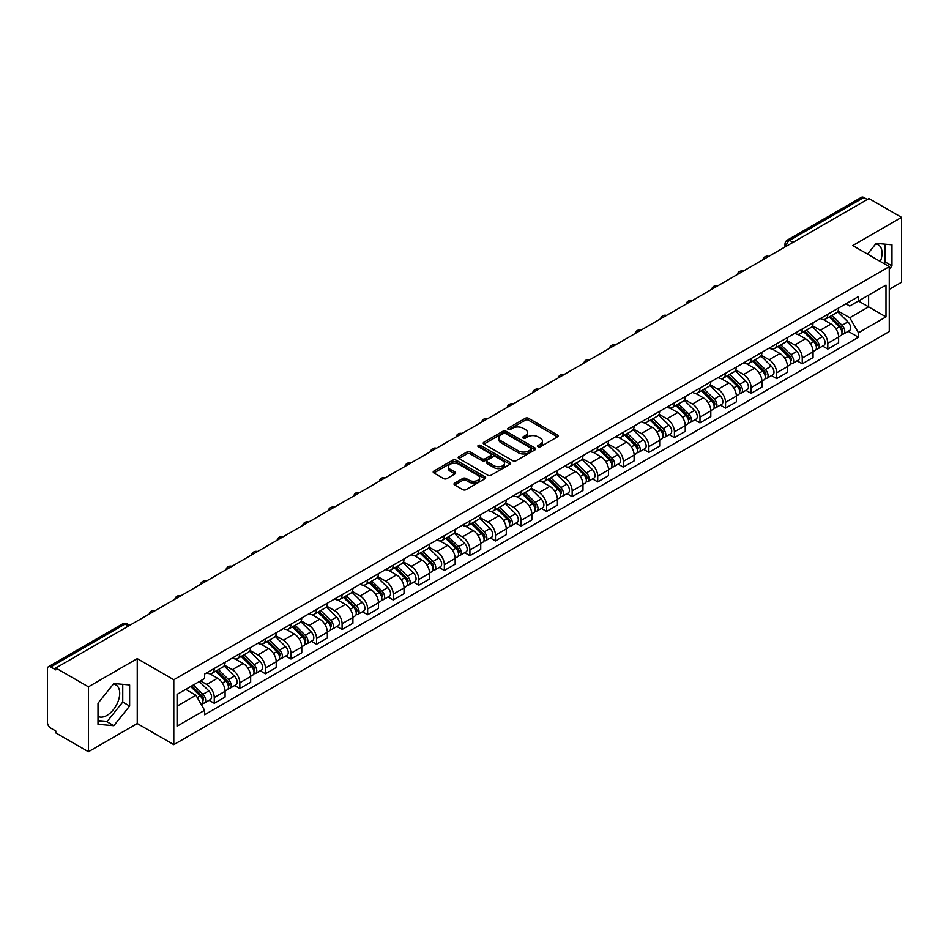 <?xml version="1.0" encoding="UTF-8"?>
<svg xmlns="http://www.w3.org/2000/svg" width="949" height="949" viewBox="0 0 949 949"><rect width="100%" height="100%" fill="white"/><g stroke="black" fill="none" stroke-linecap="round" stroke-linejoin="round"><path stroke-width="1.42" d="M538.13 446.73A1.59 0.913 0 0 0 540.384 446.73L557.466 436.86A2.278 1.317 0 0 0 558.142 435.935A2.278 1.317 0 0 0 557.466 435.01L528.522 418.295A2.278 1.317 0 0 0 525.295 418.295L508.213 428.153A1.59 0.913 0 0 0 507.739 428.806A1.59 0.913 0 0 0 508.213 429.458A1.59 0.913 0 0 0 510.467 429.458L512.674 428.177A7.284 4.199 0 0 1 522.97 428.177L525.378 429.577A7.284 4.199 0 0 1 527.514 432.542A7.284 4.199 0 0 1 525.378 435.52L523.172 436.789A1.59 0.913 0 0 0 522.697 437.442A1.59 0.913 0 0 0 523.172 438.094A1.59 0.913 0 0 0 525.426 438.094L527.632 436.813A7.284 4.199 0 0 1 537.929 436.813L540.337 438.213A7.284 4.199 0 0 1 542.472 441.178A7.284 4.199 0 0 1 540.337 444.156L538.13 445.437A1.59 0.913 0 0 0 537.668 446.077A1.59 0.913 0 0 0 538.13 446.73L538.13 445.437M875.642 244.035A18.078 10.439 -60 0 1 878.299 244.854A18.078 10.439 -60 0 1 880.34 261.509M113.311 684.17A18.078 10.439 -60 0 1 115.968 684.988A18.078 10.439 -60 0 1 118.744 699.472A18.078 10.439 -60 0 1 106.94 715.404A18.078 10.439 -60 0 1 98.008 716.353M454.69 483.112A2.278 1.317 0 0 0 454.025 484.037A2.278 1.317 0 0 0 454.69 484.975L462.815 489.66A2.278 1.317 0 0 0 466.03 489.66L485.01 478.699A2.278 1.317 0 0 0 485.674 477.774A2.278 1.317 0 0 0 485.01 476.849L456.054 460.123A2.278 1.317 0 0 0 452.839 460.123L433.859 471.084A2.278 1.317 0 0 0 433.195 472.009A2.278 1.317 0 0 0 433.859 472.946L443.669 478.604A2.278 1.317 0 0 0 446.884 478.604L455.01 473.919A2.278 1.317 0 0 0 455.674 472.993A2.278 1.317 0 0 0 455.01 472.056L450.146 469.257A6.085 3.511 0 0 1 448.355 466.766A6.085 3.511 0 0 1 452.115 463.527A6.085 3.511 0 0 1 458.747 464.286L477.81 475.283A6.085 3.511 0 0 1 479.589 477.774A6.085 3.511 0 0 1 475.84 481.013A6.085 3.511 0 0 1 469.209 480.253L466.03 478.426A2.278 1.317 0 0 0 462.815 478.426L454.69 483.112L454.69 484.975L462.815 480.313L462.815 478.426M173.797 679.733L137.249 658.63L88.423 686.827L55.813 668.001L868.94 198.543L901.55 217.368L852.712 245.566L889.26 266.657L173.797 679.733L173.797 744.633L889.26 331.569L889.26 266.657M512.84 460.775A2.278 1.317 0 0 0 516.054 460.775L535.034 449.814A2.278 1.317 0 0 0 535.699 448.889A2.278 1.317 0 0 0 535.034 447.964L506.078 431.249A2.278 1.317 0 0 0 502.863 431.249L483.883 442.21A2.278 1.317 0 0 0 483.219 443.136A2.278 1.317 0 0 0 483.883 444.061L512.84 460.775M478.972 447.074A1.59 0.913 0 0 1 480.585 447.299L480.585 445.413L510.016 462.4A2.278 1.317 0 0 1 510.681 463.337A2.278 1.317 0 0 1 510.016 464.263L491.036 475.224A2.278 1.317 0 0 1 487.822 475.224L458.865 458.497L458.865 456.647A2.278 1.317 0 0 0 458.201 457.572A2.278 1.317 0 0 0 458.865 458.497M458.865 456.647L466.991 451.961A2.278 1.317 0 0 1 470.206 451.961L481.95 458.735A2.278 1.317 0 0 0 485.164 458.735L490.562 455.627A2.278 1.317 0 0 0 491.226 454.69A2.278 1.317 0 0 0 490.562 453.764L478.332 446.706A1.59 0.913 0 0 1 477.869 446.054A1.59 0.913 0 0 1 478.854 445.211A1.59 0.913 0 0 1 480.585 445.413M88.423 686.827L88.423 751.727L55.813 732.901L55.813 731.015L50.724 728.073A4.638 2.681 -120 0 1 47.45 722.403L47.45 668.855A4.638 2.681 -120 0 1 48.411 666.732L122.646 623.873A4.638 2.681 60 0 1 124.96 624.098L50.724 666.957A4.638 2.681 -120 0 0 48.411 666.732M889.26 289.362L901.55 282.268L901.55 217.368M88.423 751.727L137.249 723.541L173.797 744.633M55.813 668.001L55.813 669.887L50.724 666.957M793.067 242.351L789.627 240.358A4.638 2.681 60 0 0 787.302 240.133L861.538 197.273A4.638 2.681 60 0 1 863.863 197.499L789.627 240.358A4.638 2.681 120 0 0 786.353 246.04L786.353 246.23M867.303 199.492L863.863 197.499M827.813 314.249A10.664 6.157 60 0 1 825.594 319.03L836.413 312.79A10.664 6.157 -120 0 0 838.619 308.01M812.463 325.732L820.268 330.24A10.664 6.157 60 0 1 827.813 343.301L838.619 337.049A10.664 6.157 -120 0 0 831.087 324L823.341 319.528M838.619 337.049L838.619 342.826L827.813 349.066L822.617 346.077M825.594 319.03A10.664 6.157 60 0 1 820.351 318.556M827.813 343.301L827.813 349.066M802.249 329.006A10.664 6.157 60 0 1 800.031 333.799L810.849 327.547A10.664 6.157 -120 0 0 813.056 322.767M797.053 360.834L802.249 363.823L813.056 357.583L813.056 351.806A10.664 6.157 -120 0 0 805.523 338.757L797.777 334.285M800.031 333.799A10.664 6.157 60 0 1 794.788 333.313M786.899 340.489L794.704 344.997A10.664 6.157 60 0 1 802.249 358.058L802.249 363.823M776.673 343.763A10.664 6.157 60 0 1 774.467 348.556L785.286 342.304A10.664 6.157 -120 0 0 787.492 337.524M771.49 375.59L776.685 378.58L787.492 372.34L787.492 366.575A10.664 6.157 -120 0 0 779.959 353.514L772.213 349.042M774.467 348.556A10.664 6.157 60 0 1 769.224 348.069M761.335 355.246L769.141 359.754A10.664 6.157 60 0 1 776.685 372.815L776.685 378.58M751.11 358.532A10.664 6.157 60 0 1 748.903 363.313L759.722 357.073A10.664 6.157 -120 0 0 761.928 352.281M745.926 390.347L751.11 393.349L761.928 387.097L761.928 381.332A10.664 6.157 -120 0 0 754.396 368.271L746.649 363.799M748.903 363.313A10.664 6.157 60 0 1 743.66 362.826M735.772 370.003L743.577 374.511A10.664 6.157 60 0 1 751.11 387.572L751.11 393.349M725.546 373.289A10.664 6.157 60 0 1 723.34 378.07L734.158 371.83A10.664 6.157 -120 0 0 736.365 367.038M720.362 405.104L725.546 408.106L736.365 401.854L736.365 396.089A10.664 6.157 -120 0 0 728.832 383.028L721.086 378.568M723.34 378.07A10.664 6.157 60 0 1 718.096 377.595M710.208 384.772L718.013 389.28A10.664 6.157 60 0 1 725.546 402.329L725.546 408.106M699.982 388.046A10.664 6.157 60 0 1 697.776 392.827L708.595 386.587A10.664 6.157 -120 0 0 710.801 381.806M694.798 419.873L699.982 422.863L710.801 416.623L710.801 410.846A10.664 6.157 -120 0 0 703.268 397.785L695.522 393.325M697.776 392.827A10.664 6.157 60 0 1 692.533 392.352M684.632 399.529L692.45 404.037A10.664 6.157 60 0 1 699.982 417.097L699.982 422.863M674.419 402.803A10.664 6.157 60 0 1 672.212 407.596L683.031 401.344A10.664 6.157 -120 0 0 685.237 396.563M669.235 434.63L674.419 437.619L685.237 431.38L685.237 425.603A10.664 6.157 -120 0 0 677.705 412.554L669.958 408.082M672.212 407.596A10.664 6.157 60 0 1 666.969 407.109M659.069 414.286L666.886 418.794A10.664 6.157 60 0 1 674.419 431.854L674.419 437.619M648.855 417.56A10.664 6.157 60 0 1 646.649 422.352L657.467 416.101A10.664 6.157 -120 0 0 659.674 411.32M643.671 449.387L648.855 452.376L659.674 446.137L659.674 440.372A10.664 6.157 -120 0 0 652.141 427.311L644.395 422.839M646.649 422.352A10.664 6.157 60 0 1 641.405 421.866M633.505 429.043L641.322 433.551A10.664 6.157 60 0 1 648.855 446.611L648.855 452.376M623.291 432.329A10.664 6.157 60 0 1 621.085 437.109L631.904 430.87A10.664 6.157 -120 0 0 634.11 426.077M618.107 464.144L623.291 467.145L634.11 460.894L634.11 455.129A10.664 6.157 -120 0 0 626.577 442.068L618.831 437.596M621.085 437.109A10.664 6.157 60 0 1 615.842 436.623M607.941 443.8L615.759 448.308A10.664 6.157 60 0 1 623.291 461.368L623.291 467.145M597.728 447.086A10.664 6.157 60 0 1 595.521 451.866L606.34 445.627A10.664 6.157 -120 0 0 608.546 440.834M592.544 478.901L597.728 481.902L608.546 475.651L608.546 469.885A10.664 6.157 -120 0 0 601.014 456.825L593.267 452.353M595.521 451.866A10.664 6.157 60 0 1 590.278 451.392M582.378 458.557L590.195 463.076A10.664 6.157 60 0 1 597.728 476.125L597.728 481.902M572.164 461.843A10.664 6.157 60 0 1 569.958 466.623L580.776 460.384A10.664 6.157 -120 0 0 582.983 455.603M566.98 493.67L572.164 496.659L582.983 490.419L582.983 484.642A10.664 6.157 -120 0 0 575.45 471.582L567.704 467.122M569.958 466.623A10.664 6.157 60 0 1 564.714 466.149M556.814 473.326L564.631 477.833A10.664 6.157 60 0 1 572.164 490.882L572.164 496.659M546.6 476.6A10.664 6.157 60 0 1 544.394 481.392L555.212 475.141A10.664 6.157 -120 0 0 557.419 470.36M541.416 508.427L546.6 511.416L557.419 505.176L557.419 499.399A10.664 6.157 -120 0 0 549.886 486.351L542.14 481.878M544.394 481.392A10.664 6.157 60 0 1 539.151 480.906M531.25 488.083L539.068 492.59A10.664 6.157 60 0 1 546.6 505.651L546.6 511.416M521.037 491.357A10.664 6.157 60 0 1 518.83 496.149L529.649 489.898A10.664 6.157 -120 0 0 531.855 485.117M515.853 523.184L521.037 526.173L531.855 519.933L531.855 514.156A10.664 6.157 -120 0 0 524.322 501.108L516.576 496.635M518.83 496.149A10.664 6.157 60 0 1 513.587 495.663M505.687 502.84L513.504 507.347A10.664 6.157 60 0 1 521.037 520.408L521.037 526.173M495.473 506.125A10.664 6.157 60 0 1 493.266 510.906L504.085 504.666A10.664 6.157 -120 0 0 506.292 499.874M490.289 537.941L495.473 540.942L506.292 534.69L506.292 528.925A10.664 6.157 -120 0 0 498.759 515.865L491.013 511.392M493.266 510.906A10.664 6.157 60 0 1 488.023 510.42M480.123 517.596L487.94 522.104A10.664 6.157 60 0 1 495.473 535.165L495.473 540.942M469.909 520.882A10.664 6.157 60 0 1 467.703 525.663L478.521 519.423A10.664 6.157 -120 0 0 480.728 514.631M464.725 552.698L469.909 555.699L480.728 549.447L480.728 543.682A10.664 6.157 -120 0 0 473.183 530.621L465.449 526.149M467.703 525.663A10.664 6.157 60 0 1 462.46 525.188M454.559 532.353L462.377 536.873A10.664 6.157 60 0 1 469.909 549.922L469.909 555.699M444.346 535.639A10.664 6.157 60 0 1 442.139 540.42L452.958 534.18A10.664 6.157 -120 0 0 455.164 529.4M439.162 567.466L444.346 570.456L455.164 564.216L455.164 558.439A10.664 6.157 -120 0 0 447.62 545.378L439.885 540.918M442.139 540.42A10.664 6.157 60 0 1 436.896 539.945M428.995 547.122L436.813 551.63A10.664 6.157 60 0 1 444.346 564.679L444.346 570.456M418.782 550.396A10.664 6.157 60 0 1 416.575 555.189L427.394 548.937A10.664 6.157 -120 0 0 429.6 544.157M413.598 582.223L418.782 585.213L429.6 578.973L429.6 573.196A10.664 6.157 -120 0 0 422.056 560.147L414.322 555.675M416.575 555.189A10.664 6.157 60 0 1 411.332 554.702M403.432 561.879L411.249 566.387A10.664 6.157 60 0 1 418.782 579.448L418.782 585.213M393.218 565.153A10.664 6.157 60 0 1 391.012 569.946L401.83 563.694A10.664 6.157 -120 0 0 404.037 558.914M388.034 596.98L393.218 599.97L404.037 593.73L404.037 587.953A10.664 6.157 -120 0 0 396.492 574.904L388.758 570.432M391.012 569.946A10.664 6.157 60 0 1 385.769 569.459M377.868 576.636L385.685 581.144A10.664 6.157 60 0 1 393.218 594.204L393.218 599.97M367.654 579.922A10.664 6.157 60 0 1 365.448 584.703L376.267 578.463A10.664 6.157 -120 0 0 378.473 573.671M362.471 611.737L367.654 614.738L378.473 608.487L378.473 602.722A10.664 6.157 -120 0 0 370.929 589.661L363.194 585.189M365.448 584.703A10.664 6.157 60 0 1 360.205 584.216M352.304 591.393L360.122 595.901A10.664 6.157 60 0 1 367.654 608.961L367.654 614.738M342.091 594.679A10.664 6.157 60 0 1 339.884 599.46L350.703 593.22A10.664 6.157 -120 0 0 352.909 588.427M336.907 626.494L342.091 629.495L352.909 623.244L352.909 617.479A10.664 6.157 -120 0 0 345.365 604.418L337.63 599.946M339.884 599.46A10.664 6.157 60 0 1 334.641 598.985M326.741 606.15L334.558 610.67A10.664 6.157 60 0 1 342.091 623.718L342.091 629.495M316.527 609.436A10.664 6.157 60 0 1 314.321 614.217L325.139 607.977A10.664 6.157 -120 0 0 327.346 603.196M311.343 641.263L316.527 644.252L327.346 638.013L327.346 632.236A10.664 6.157 -120 0 0 319.801 619.175L312.067 614.715M314.321 614.217A10.664 6.157 60 0 1 309.077 613.742M301.177 620.919L308.994 625.427A10.664 6.157 60 0 1 316.527 638.475L316.527 644.252M290.963 624.193A10.664 6.157 60 0 1 288.757 628.973L299.576 622.734A10.664 6.157 -120 0 0 301.782 617.953M285.779 656.02L290.963 659.009L301.782 652.77L301.782 646.993A10.664 6.157 -120 0 0 294.237 633.944L286.503 629.472M288.757 628.973A10.664 6.157 60 0 1 283.502 628.499M275.613 635.676L283.431 640.184A10.664 6.157 60 0 1 290.963 653.244L290.963 659.009M265.4 638.95A10.664 6.157 60 0 1 263.193 643.742L274.012 637.491A10.664 6.157 -120 0 0 276.218 632.71M260.216 670.777L265.4 673.766L276.218 667.527L276.218 661.75A10.664 6.157 -120 0 0 268.674 648.701L260.939 644.229M263.193 643.742A10.664 6.157 60 0 1 257.938 643.256M250.05 650.433L257.867 654.94A10.664 6.157 60 0 1 265.4 668.001L265.4 673.766M239.836 653.707A10.664 6.157 60 0 1 237.63 658.499L248.448 652.248A10.664 6.157 -120 0 0 250.655 647.467M234.652 685.534L239.836 688.535L250.655 682.284L250.655 676.518A10.664 6.157 -120 0 0 243.11 663.458L235.376 658.986M237.63 658.499A10.664 6.157 60 0 1 232.375 658.013M224.486 665.19L232.303 669.697A10.664 6.157 60 0 1 239.836 682.758L239.836 688.535M214.272 668.476A10.664 6.157 60 0 1 212.066 673.256L222.885 667.017A10.664 6.157 -120 0 0 225.091 662.224M209.088 700.291L214.272 703.292L225.091 697.041L225.091 691.275A10.664 6.157 -120 0 0 217.546 678.215L209.812 673.743M212.066 673.256A10.664 6.157 60 0 1 206.811 672.782M200.512 680.86L206.728 684.466A10.664 6.157 60 0 1 214.272 697.515L214.272 703.292M845.915 303.799L849.77 306.017L885.986 285.115L868.608 295.139L868.608 306.871L849.77 317.749L838.026 310.975M177.072 706.127L195.921 695.249L204.604 710.291L177.072 726.187L177.072 694.395L204.604 678.499L204.604 674.051L858.454 296.562L858.454 300.999L885.986 316.895L858.454 332.791L849.77 317.749M885.986 285.115L885.986 316.895M204.604 710.291L204.604 714.739L858.454 337.239L858.454 332.791M889.26 269.267L891.965 265.898L891.965 244.818L876.152 243.395L867.54 254.118M137.249 658.63L137.249 723.541M98.008 724.289L113.821 725.7L129.633 706.02L129.633 684.941L113.821 683.529L98.008 703.197L98.008 724.289M195.921 695.249L185.755 689.377M848.181 331.32L858.454 337.239M883.804 263.514L885.085 261.924L885.085 244.201M885.085 261.924L891.965 265.898M98.008 720.932L106.94 721.726L122.753 702.046L122.753 684.324M106.94 721.726L113.821 725.7M122.753 702.046L129.633 706.02M538.759 446.955L540.337 446.042A7.284 4.199 0 0 0 542.472 443.076L542.472 441.178M527.514 432.542L527.514 434.44A7.284 4.199 0 0 1 525.378 437.406L523.801 438.319M557.443 436.884L528.522 420.182A2.278 1.317 0 0 0 525.295 420.182L508.842 429.683M534.999 449.838L506.078 433.135A2.278 1.317 0 0 0 502.863 433.135L483.907 444.085M531.013 449.541A1.59 0.913 0 0 0 531.476 448.889A1.59 0.913 0 0 0 531.013 448.236L505.592 433.563A1.59 0.913 0 0 0 503.35 433.563L501.013 434.915A7.284 4.199 0 0 0 498.877 437.88A7.284 4.199 0 0 0 501.013 440.858L518.379 450.882A7.284 4.199 0 0 0 528.676 450.882L531.013 449.541L531.013 451.427A1.59 0.913 0 0 0 531.476 450.787L531.476 448.889M498.877 437.88L498.877 439.778A7.284 4.199 0 0 0 501.013 442.756L501.013 440.858M531.013 451.427L528.676 452.78A7.284 4.199 0 0 1 518.379 452.78L501.013 442.756M458.901 458.521L466.991 453.847L466.991 451.961M491.226 454.69L491.226 456.588A2.278 1.317 0 0 1 490.562 457.513L485.164 460.633A2.278 1.317 0 0 1 481.95 460.633L470.206 453.847A2.278 1.317 0 0 0 466.991 453.847M480.585 447.299L509.993 464.275M494.132 465.769A6.085 3.511 0 0 0 500.764 466.528A6.085 3.511 0 0 0 504.524 463.29A6.085 3.511 0 0 0 502.745 460.799L496.03 456.92A2.278 1.317 0 0 0 492.804 456.92L487.418 460.04A2.278 1.317 0 0 0 486.754 460.965A2.278 1.317 0 0 0 487.418 461.89L494.132 465.769L494.132 467.667A6.085 3.511 0 0 0 500.764 468.426A6.085 3.511 0 0 0 504.524 465.176L504.524 463.29M486.754 460.965L486.754 462.851A2.278 1.317 0 0 0 487.418 463.788L487.418 461.89M494.132 467.667L487.418 463.788M479.589 477.774L479.589 479.66A6.085 3.511 0 0 1 475.84 482.911A6.085 3.511 0 0 1 469.209 482.151L466.03 480.313A2.278 1.317 0 0 0 462.815 480.313M448.355 466.766L448.355 468.664A6.085 3.511 0 0 0 450.146 471.143L450.146 469.257M455.01 472.056L455.01 473.919L450.146 471.143M485.01 476.849L485.01 478.699L456.054 462.021A2.278 1.317 0 0 0 452.839 462.021L433.883 472.958L433.859 471.084M829.189 316.966L839.26 326.907A5.789 3.345 60 0 1 840.778 335.59L838.619 336.836M831.194 318.947L835.464 321.414M830.304 316.325L841.324 327.203A2.776 1.601 60 0 1 842.06 331.367A2.776 1.601 60 0 1 841.81 331.474M831.965 315.353L842.036 325.293A5.789 3.345 60 0 1 843.566 333.977A5.789 3.345 60 0 1 841.822 334.167M837.599 311.687L847.943 321.889A5.789 3.345 60 0 1 849.474 330.572L843.566 333.977M803.625 331.723L813.684 341.664A5.789 3.345 60 0 1 815.215 350.347L813.056 351.593M805.63 333.704L809.9 336.171M804.74 331.082L815.76 341.96A2.776 1.601 60 0 1 816.496 346.124A2.776 1.601 60 0 1 816.247 346.231M806.401 330.122L816.472 340.05A5.789 3.345 60 0 1 818.002 348.734A5.789 3.345 60 0 1 816.259 348.924M812.036 326.456L822.38 336.646A5.789 3.345 60 0 1 823.898 345.329L818.002 348.734M778.05 346.48L788.121 356.421A5.789 3.345 60 0 1 789.651 365.104L787.492 366.35M780.066 348.461L784.337 350.928M779.176 345.839L790.197 356.717A2.776 1.601 60 0 1 790.932 360.893A2.776 1.601 60 0 1 790.683 360.988M780.837 344.878L790.908 354.807A5.789 3.345 60 0 1 792.439 363.503A5.789 3.345 60 0 1 790.695 363.681M786.472 341.213L796.816 351.403A5.789 3.345 60 0 1 798.334 360.086L792.439 363.503M752.486 361.249L762.557 371.178A5.789 3.345 60 0 1 764.087 379.861L761.928 381.118M754.502 363.23L758.773 365.685M753.613 360.596L764.633 371.474A2.776 1.601 60 0 1 765.369 375.65A2.776 1.601 60 0 1 765.119 375.745M755.274 359.635L765.345 369.576A5.789 3.345 60 0 1 766.875 378.26A5.789 3.345 60 0 1 765.131 378.449M760.908 355.97L771.252 366.16A5.789 3.345 60 0 1 772.771 374.855L766.875 378.26M726.922 376.006L736.993 385.935A5.789 3.345 60 0 1 738.524 394.63L736.365 395.875M728.939 377.987L733.209 380.454M728.049 375.353L739.069 386.243A2.776 1.601 60 0 1 739.805 390.407A2.776 1.601 60 0 1 739.556 390.514M729.71 374.392L739.781 384.333A5.789 3.345 60 0 1 741.311 393.016A5.789 3.345 60 0 1 739.568 393.206M735.345 370.727L745.689 380.929A5.789 3.345 60 0 1 747.207 389.612L741.311 393.016M701.358 390.763L711.43 400.703A5.789 3.345 60 0 1 712.96 409.387L710.801 410.632M703.375 392.744L707.646 395.211M702.485 390.122L713.506 401A2.776 1.601 60 0 1 714.241 405.164A2.776 1.601 60 0 1 713.992 405.27M704.146 389.149L714.217 399.09A5.789 3.345 60 0 1 715.748 407.773A5.789 3.345 60 0 1 714.004 407.963M709.781 385.484L720.125 395.686A5.789 3.345 60 0 1 721.643 404.369L715.748 407.773M675.795 405.52L685.866 415.46A5.789 3.345 60 0 1 687.396 424.144L685.237 425.389M677.811 407.501L682.082 409.968M676.922 404.879L687.942 415.757A2.776 1.601 60 0 1 688.677 419.921A2.776 1.601 60 0 1 688.428 420.027M678.582 403.918L688.654 413.847A5.789 3.345 60 0 1 690.184 422.53A5.789 3.345 60 0 1 688.44 422.72M684.217 400.253L694.561 410.442A5.789 3.345 60 0 1 696.08 419.126L690.184 422.53M650.231 420.277L660.302 430.217A5.789 3.345 60 0 1 661.833 438.901L659.674 440.146M652.248 422.258L656.518 424.725M651.358 419.636L662.378 430.514A2.776 1.601 60 0 1 663.114 434.689A2.776 1.601 60 0 1 662.865 434.784M653.019 418.675L663.09 428.604A5.789 3.345 60 0 1 664.62 437.299A5.789 3.345 60 0 1 662.876 437.477M658.653 415.01L668.986 425.199A5.789 3.345 60 0 1 670.516 433.883L664.62 437.299M624.667 435.045L634.739 444.974A5.789 3.345 60 0 1 636.269 453.658L634.11 454.915M626.684 437.026L630.955 439.482M625.794 434.393L636.815 445.271A2.776 1.601 60 0 1 637.55 449.446A2.776 1.601 60 0 1 637.301 449.541M627.455 433.432L637.526 443.373A5.789 3.345 60 0 1 639.057 452.056A5.789 3.345 60 0 1 637.301 452.234M633.09 429.767L643.422 439.956A5.789 3.345 60 0 1 644.952 448.652L639.057 452.056M599.104 449.802L609.175 459.731A5.789 3.345 60 0 1 610.705 468.426L608.546 469.672M601.12 451.783L605.391 454.251M600.219 449.15L611.251 460.04A2.776 1.601 60 0 1 611.986 464.203A2.776 1.601 60 0 1 611.737 464.31M601.891 448.189L611.963 458.13A5.789 3.345 60 0 1 613.493 466.813A5.789 3.345 60 0 1 611.737 467.003M607.526 444.523L617.858 454.725A5.789 3.345 60 0 1 619.389 463.409L613.493 466.813M573.54 464.559L583.611 474.488A5.789 3.345 60 0 1 585.142 483.183L582.983 484.429M575.557 466.54L579.815 469.008M574.655 463.919L585.687 474.797A2.776 1.601 60 0 1 586.423 478.96A2.776 1.601 60 0 1 586.174 479.067M576.328 462.946L586.399 472.887A5.789 3.345 60 0 1 587.929 481.57A5.789 3.345 60 0 1 586.174 481.76M581.962 459.28L592.295 469.482A5.789 3.345 60 0 1 593.825 478.166L587.929 481.57M547.976 479.316L558.048 489.257A5.789 3.345 60 0 1 559.578 497.94L557.419 499.186M549.993 481.297L554.252 483.765M549.091 478.676L560.124 489.554A2.776 1.601 60 0 1 560.859 493.717A2.776 1.601 60 0 1 560.61 493.824M550.764 477.715L560.835 487.644A5.789 3.345 60 0 1 562.366 496.327A5.789 3.345 60 0 1 560.61 496.517M556.399 474.049L566.731 484.239A5.789 3.345 60 0 1 568.261 492.922L562.366 496.327M522.413 494.073L532.484 504.014A5.789 3.345 60 0 1 534.014 512.697L531.855 513.943M524.429 496.054L528.688 498.522M523.528 493.433L534.56 504.31A2.776 1.601 60 0 1 535.295 508.486A2.776 1.601 60 0 1 535.046 508.581M525.2 492.472L535.272 502.401A5.789 3.345 60 0 1 536.802 511.096A5.789 3.345 60 0 1 535.046 511.274M530.835 488.806L541.167 498.996A5.789 3.345 60 0 1 542.698 507.679L536.802 511.096M496.849 508.842L506.92 518.771A5.789 3.345 60 0 1 508.45 527.454L506.292 528.712M498.866 510.823L503.124 513.279M497.964 508.19L508.996 519.067A2.776 1.601 60 0 1 509.732 523.243A2.776 1.601 60 0 1 509.471 523.338M499.637 507.229L509.708 517.158A5.789 3.345 60 0 1 511.238 525.853A5.789 3.345 60 0 1 509.483 526.031M505.271 503.563L515.604 513.753A5.789 3.345 60 0 1 517.134 522.448L511.238 525.853M471.285 523.599L481.357 533.528A5.789 3.345 60 0 1 482.887 542.223L480.728 543.469M473.29 525.58L477.561 528.047M472.4 522.946L483.432 533.836A2.776 1.601 60 0 1 484.168 538A2.776 1.601 60 0 1 483.907 538.095M474.073 521.986L484.144 531.926A5.789 3.345 60 0 1 485.674 540.61A5.789 3.345 60 0 1 483.919 540.8M479.708 518.32L490.04 528.522A5.789 3.345 60 0 1 491.57 537.205L485.674 540.61M445.722 538.356L455.793 548.285A5.789 3.345 60 0 1 457.323 556.98L455.164 558.226M447.726 540.337L451.997 542.804M446.837 537.715L457.869 548.593A2.776 1.601 60 0 1 458.604 552.757A2.776 1.601 60 0 1 458.343 552.864M448.509 536.743L458.581 546.683A5.789 3.345 60 0 1 460.111 555.367A5.789 3.345 60 0 1 458.355 555.556M454.144 533.077L464.476 543.279A5.789 3.345 60 0 1 466.006 551.962L460.111 555.367M420.158 553.113L430.229 563.054A5.789 3.345 60 0 1 431.759 571.737L429.6 572.982M422.163 555.094L426.433 557.561M421.273 552.472L432.305 563.35A2.776 1.601 60 0 1 433.041 567.514A2.776 1.601 60 0 1 432.78 567.621M422.946 551.511L433.017 561.44A5.789 3.345 60 0 1 434.547 570.124A5.789 3.345 60 0 1 432.791 570.313M428.58 547.834L438.913 558.036A5.789 3.345 60 0 1 440.443 566.719L434.547 570.124M394.594 567.87L404.665 577.811A5.789 3.345 60 0 1 406.196 586.494L404.037 587.739M396.599 569.851L400.869 572.318M395.709 567.229L406.741 578.107A2.776 1.601 60 0 1 407.477 582.283A2.776 1.601 60 0 1 407.216 582.378M397.382 566.268L407.453 576.197A5.789 3.345 60 0 1 408.983 584.892A5.789 3.345 60 0 1 407.228 585.07M403.017 562.603L413.349 572.793A5.789 3.345 60 0 1 414.879 581.476L408.983 584.892M369.031 582.639L379.102 592.567A5.789 3.345 60 0 1 380.632 601.251L378.473 602.508M371.035 584.62L375.306 587.075M370.146 581.986L381.178 592.864A2.776 1.601 60 0 1 381.913 597.04A2.776 1.601 60 0 1 381.652 597.135M371.818 581.025L381.889 590.954A5.789 3.345 60 0 1 383.42 599.649A5.789 3.345 60 0 1 381.664 599.827M377.453 577.36L387.785 587.55A5.789 3.345 60 0 1 389.315 596.245L383.42 599.649M343.467 597.396L353.538 607.324A5.789 3.345 60 0 1 355.068 616.008L352.909 617.265M345.472 599.377L349.742 601.844M344.582 596.743L355.614 607.621A2.776 1.601 60 0 1 356.349 611.797A2.776 1.601 60 0 1 356.089 611.891M346.255 595.782L356.326 605.723A5.789 3.345 60 0 1 357.856 614.406A5.789 3.345 60 0 1 356.1 614.596M351.889 592.117L362.221 602.318A5.789 3.345 60 0 1 363.752 611.002L357.856 614.406M317.903 612.152L327.974 622.081A5.789 3.345 60 0 1 329.505 630.777L327.346 632.022M319.908 614.133L324.178 616.601M319.018 611.512L330.05 622.39A2.776 1.601 60 0 1 330.786 626.554A2.776 1.601 60 0 1 330.525 626.66M320.691 610.539L330.762 620.48A5.789 3.345 60 0 1 332.292 629.163A5.789 3.345 60 0 1 330.537 629.353M326.326 606.874L336.658 617.075A5.789 3.345 60 0 1 338.188 625.759L332.292 629.163M292.339 626.909L302.411 636.85A5.789 3.345 60 0 1 303.941 645.534L301.782 646.779M294.344 628.89L298.615 631.358M293.455 626.269L304.487 637.147A2.776 1.601 60 0 1 305.222 641.31A2.776 1.601 60 0 1 304.961 641.417M295.127 625.296L305.198 635.237A5.789 3.345 60 0 1 306.729 643.92A5.789 3.345 60 0 1 304.973 644.11M300.762 621.631L311.094 631.832A5.789 3.345 60 0 1 312.624 640.516L306.729 643.92M266.776 641.666L276.847 651.607A5.789 3.345 60 0 1 278.377 660.29L276.218 661.536M268.781 643.647L273.051 646.115M267.891 641.026L278.923 651.904A2.776 1.601 60 0 1 279.658 656.079A2.776 1.601 60 0 1 279.397 656.174M269.563 640.065L279.635 649.994A5.789 3.345 60 0 1 281.165 658.677A5.789 3.345 60 0 1 279.409 658.867M275.198 636.399L285.53 646.589A5.789 3.345 60 0 1 287.061 655.273L281.165 658.677M241.212 656.423L251.283 666.364A5.789 3.345 60 0 1 252.814 675.047L250.655 676.293M243.217 658.416L247.487 660.872M242.327 655.783L253.359 666.661A2.776 1.601 60 0 1 254.095 670.836A2.776 1.601 60 0 1 253.834 670.931M244 654.822L254.071 664.751A5.789 3.345 60 0 1 255.601 673.446A5.789 3.345 60 0 1 253.846 673.624M249.634 651.156L259.967 661.346A5.789 3.345 60 0 1 261.497 670.041L255.601 673.446M215.648 671.192L225.72 681.121A5.789 3.345 60 0 1 227.25 689.804L225.079 691.062M217.653 673.173L221.924 675.629M216.763 670.54L227.796 681.418A2.776 1.601 60 0 1 228.531 685.593A2.776 1.601 60 0 1 228.27 685.688M218.436 669.579L228.507 679.52A5.789 3.345 60 0 1 230.038 688.203A5.789 3.345 60 0 1 228.282 688.393M224.071 665.913L234.403 676.103A5.789 3.345 60 0 1 235.933 684.798L230.038 688.203M190.678 686.542L200.156 695.878A5.789 3.345 60 0 1 201.686 704.573L201.402 704.739M192.089 687.93L196.36 690.398M191.793 685.89L202.232 696.186A2.776 1.601 60 0 1 202.967 700.35A2.776 1.601 60 0 1 202.706 700.457M193.466 684.929L202.944 694.277A5.789 3.345 60 0 1 204.474 702.96A5.789 3.345 60 0 1 202.718 703.15M199.361 681.524L208.839 690.872A5.789 3.345 60 0 1 210.37 699.555L204.474 702.96M786.507 246.135L786.353 246.04A4.638 2.681 0 0 1 784.989 244.142L784.989 247.013M239.836 682.758L250.655 676.518M265.4 668.001L276.218 661.75M290.963 653.244L301.782 646.993M316.527 638.475L327.346 632.236M342.091 623.718L352.909 617.479M367.654 608.961L378.473 602.722M393.218 594.204L404.037 587.953M418.782 579.448L429.6 573.196M444.346 564.679L455.164 558.439M469.909 549.922L480.728 543.682M495.473 535.165L506.292 528.925M521.037 520.408L531.855 514.156M546.6 505.651L557.419 499.399M572.164 490.882L582.983 484.642M597.728 476.125L608.546 469.885M623.291 461.368L634.11 455.129M648.855 446.611L659.674 440.372M674.419 431.854L685.237 425.603M699.982 417.097L710.801 410.846M725.546 402.329L736.365 396.089M751.11 387.572L761.928 381.332M776.685 372.815L787.492 366.575M802.249 358.058L813.056 351.806M214.272 697.515L225.091 691.275M206.728 684.466L217.546 678.215M232.303 669.697L243.11 663.458M257.867 654.94L268.674 648.701M283.431 640.184L294.237 633.944M308.994 625.427L319.801 619.175M334.558 610.67L345.365 604.418M360.122 595.901L370.929 589.661M385.685 581.144L396.492 574.904M411.249 566.387L422.056 560.147M436.813 551.63L447.62 545.378M462.377 536.873L473.183 530.621M487.94 522.104L498.759 515.865M513.504 507.347L524.322 501.108M539.068 492.59L549.886 486.351M564.631 477.833L575.45 471.582M590.195 463.076L601.014 456.825M615.759 448.308L626.577 442.068M641.322 433.551L652.141 427.311M666.886 418.794L677.705 412.554M692.45 404.037L703.268 397.785M718.013 389.28L728.832 383.028M743.577 374.511L754.396 368.271M769.141 359.754L779.959 353.514M794.704 344.997L805.523 338.757M820.268 330.24L831.087 324M768.358 256.61A4.638 2.681 120 0 0 766.317 257.796M742.794 271.367A4.638 2.681 120 0 0 740.754 272.553M717.23 286.123A4.638 2.681 120 0 0 715.19 287.31M691.667 300.88A4.638 2.681 120 0 0 689.626 302.067M666.103 315.649A4.638 2.681 120 0 0 664.063 316.824M640.539 330.406A4.638 2.681 120 0 0 638.499 331.581M614.976 345.163A4.638 2.681 120 0 0 612.935 346.349M589.412 359.92A4.638 2.681 120 0 0 587.372 361.106M563.848 374.677A4.638 2.681 120 0 0 561.808 375.863M538.285 389.446A4.638 2.681 120 0 0 536.244 390.62M512.721 404.203A4.638 2.681 120 0 0 510.681 405.377M487.157 418.96A4.638 2.681 120 0 0 485.117 420.146M461.594 433.717A4.638 2.681 120 0 0 459.553 434.903M436.03 448.474A4.638 2.681 120 0 0 433.978 449.66M410.466 463.242A4.638 2.681 120 0 0 408.414 464.417M384.903 477.999A4.638 2.681 120 0 0 382.85 479.174M359.339 492.756A4.638 2.681 120 0 0 357.287 493.943M333.775 507.513A4.638 2.681 120 0 0 331.723 508.7M308.211 522.27A4.638 2.681 120 0 0 306.159 523.457M282.648 537.039A4.638 2.681 120 0 0 280.596 538.213M257.084 551.796A4.638 2.681 120 0 0 255.032 552.97M231.52 566.553A4.638 2.681 120 0 0 229.468 567.739M205.957 581.31A4.638 2.681 120 0 0 203.905 582.496M180.393 596.067A4.638 2.681 120 0 0 178.341 597.253M154.829 610.836A4.638 2.681 120 0 0 152.777 612.01M128.4 626.091L124.96 624.098A4.638 2.681 120 0 1 127.285 623.873A4.638 4.638 0 0 0 122.646 623.873M540.337 446.042L540.337 444.156M523.172 438.094L523.172 436.789M525.378 437.406L525.378 435.52M508.213 429.458L508.213 428.153M525.295 420.182L525.295 418.295M528.522 420.182L528.522 418.295M557.466 436.86L557.466 435.01M483.883 444.061L483.883 442.21M502.863 433.135L502.863 431.249M506.078 433.135L506.078 431.249M535.034 449.814L535.034 447.964M518.379 452.78L518.379 450.882M528.676 452.78L528.676 450.882M470.206 453.847L470.206 451.961M481.95 460.633L481.95 458.735M485.164 460.633L485.164 458.735M490.562 457.513L490.562 455.627M510.016 464.263L510.016 462.4M466.03 480.313L466.03 478.426M469.209 482.151L469.209 480.253M452.839 462.021L452.839 460.123M456.054 462.021L456.054 460.123M839.26 326.907L835.927 328.829M842.641 330.098L841.597 330.703M847.943 321.889L842.036 325.293M813.684 341.664L810.363 343.585M817.077 344.855L816.033 345.46M822.38 336.646L816.472 340.05M788.121 356.421L784.799 358.342M791.513 359.612L790.47 360.217M796.816 351.403L790.908 354.807M762.557 371.178L759.236 373.099M765.95 374.381L764.906 374.974M771.252 366.16L765.345 369.576M736.993 385.935L733.672 387.856M740.386 389.137L739.342 389.742M745.689 380.929L739.781 384.333M711.43 400.703L708.108 402.613M714.822 403.894L713.778 404.499M720.125 395.686L714.217 399.09M685.866 415.46L682.545 417.382M689.259 418.651L688.215 419.256M694.561 410.442L688.654 413.847M660.302 430.217L656.981 432.139M663.695 433.408L662.651 434.013M668.986 425.199L663.09 428.604M634.739 444.974L631.417 446.896M638.131 448.177L637.087 448.77M643.422 439.956L637.526 443.373M609.175 459.731L605.853 461.653M612.568 462.934L611.524 463.539M617.858 454.725L611.963 458.13M583.611 474.488L580.29 476.41M586.992 477.691L585.948 478.296M592.295 469.482L586.399 472.887M558.048 489.257L554.726 491.179M561.428 492.448L560.385 493.053M566.731 484.239L560.835 487.644M532.484 504.014L529.162 505.936M535.865 507.205L534.821 507.81M541.167 498.996L535.272 502.401M506.92 518.771L503.599 520.693M510.301 521.962L509.257 522.567M515.604 513.753L509.708 517.158M481.357 533.528L478.035 535.45M484.737 536.731L483.693 537.324M490.04 528.522L484.144 531.926M455.793 548.285L452.471 550.206M459.174 551.488L458.13 552.093M464.476 543.279L458.581 546.683M430.229 563.054L426.908 564.975M433.61 566.245L432.566 566.85M438.913 558.036L433.017 561.44M404.665 577.811L401.344 579.732M408.046 581.002L407.002 581.607M413.349 572.793L407.453 576.197M379.102 592.567L375.78 594.489M382.483 595.758L381.439 596.363M387.785 587.55L381.889 590.954M353.538 607.324L350.205 609.246M356.919 610.527L355.875 611.12M362.221 602.318L356.326 605.723M327.974 622.081L324.641 624.003M331.355 625.284L330.311 625.889M336.658 617.075L330.762 620.48M302.411 636.85L299.077 638.772M305.792 640.041L304.748 640.646M311.094 631.832L305.198 635.237M276.847 651.607L273.514 653.529M280.228 654.798L279.184 655.403M285.53 646.589L279.635 649.994M251.283 666.364L247.95 668.286M254.664 669.555L253.62 670.16M259.967 661.346L254.071 664.751M225.72 681.121L222.386 683.043M229.1 684.324L228.057 684.917M234.403 676.103L228.507 679.52M200.156 695.878L197.25 697.562M203.537 699.081L202.493 699.686M208.839 690.872L202.944 694.277M768.761 256.384A4.638 4.638 0 0 0 762.806 259.812M743.197 271.141A4.638 4.638 0 0 0 737.243 274.569M717.622 285.898A4.638 4.638 0 0 0 711.679 289.338M692.058 300.655A4.638 4.638 0 0 0 686.115 304.095M666.495 315.424A4.638 4.638 0 0 0 660.551 318.852M640.931 330.181A4.638 4.638 0 0 0 634.988 333.609M615.367 344.938A4.638 4.638 0 0 0 609.424 348.366M589.803 359.695A4.638 4.638 0 0 0 583.86 363.135M564.24 374.452A4.638 4.638 0 0 0 558.297 377.892M538.676 389.22A4.638 4.638 0 0 0 532.733 392.649M513.112 403.977A4.638 4.638 0 0 0 507.169 407.406M487.549 418.734A4.638 4.638 0 0 0 481.606 422.163M461.985 433.491A4.638 4.638 0 0 0 456.042 436.931M436.421 448.248A4.638 4.638 0 0 0 430.478 451.688M410.858 463.005A4.638 4.638 0 0 0 404.915 466.445M385.294 477.774A4.638 4.638 0 0 0 379.351 481.202M359.73 492.531A4.638 4.638 0 0 0 353.787 495.959M334.167 507.288A4.638 4.638 0 0 0 328.224 510.716M308.603 522.045A4.638 4.638 0 0 0 302.66 525.485M283.039 536.802A4.638 4.638 0 0 0 277.096 540.242M257.476 551.571A4.638 4.638 0 0 0 251.532 554.999M231.912 566.328A4.638 4.638 0 0 0 225.969 569.756M206.348 581.085A4.638 4.638 0 0 0 200.405 584.513M180.785 595.842A4.638 4.638 0 0 0 174.841 599.282M155.221 610.598A4.638 4.638 0 0 0 149.278 614.039M129.764 625.296L127.285 623.873M787.302 240.133A4.638 4.638 0 0 0 784.989 244.142"/></g></svg>

